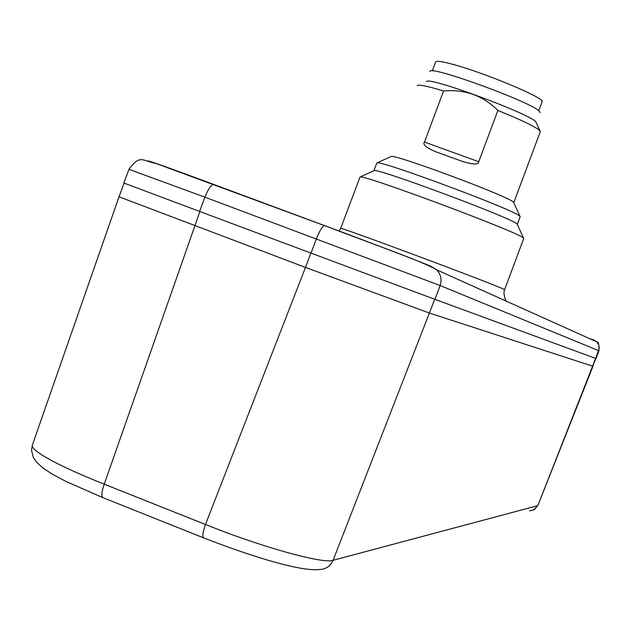 <?xml version="1.0" encoding="UTF-8"?>
<svg xmlns="http://www.w3.org/2000/svg" width="631" height="631" viewBox="0 0 631 631"><rect width="100%" height="100%" fill="white"/><g stroke="black" fill="none" stroke-linecap="round" stroke-linejoin="round"><path stroke-width="0.95" d="M373.931 170.701L374.104 170.622C375.879 167.452 510.794 217.679 516.75 223.729L517.325 224.376L520.196 216.685L519.636 216.007C513.808 209.689 379.144 159.564 377.007 162.908L377.007 162.908C379.144 159.564 513.808 209.689 519.636 216.007L520.173 216.764M523.73 238.502L523.123 237.777C516.671 231.467 361.318 173.604 360.017 177.019L340.661 228.398M434.948 299.354L596.027 358.55L598.937 350.773L440.122 285.527L434.948 299.354L311.044 253.126L316.415 238.747C319.665 230.552 322.394 226.182 324.61 225.646L324.831 225.701C373.552 243.787 425.176 263.592 431.651 266.629L436.739 269.879C440.911 274.39 442.039 279.612 440.122 285.527L204.917 197.18L199.593 211.432L311.044 253.126M324.831 225.701L213.688 184.426C211.101 184.82 208.175 189.071 204.917 197.18L128.945 169.337L123.834 183.006L199.593 211.432M595.877 358.495L592.722 366.193L429.577 313.11L305.491 267.434L310.87 253.055M124.126 183.132L119.014 196.793L305.491 267.434L205.477 524.479C261.344 547.053 323.23 564.153 333.073 560.304L434.743 299.283M595.64 358.408L537.88 505.494L533.581 510.053M118.999 196.84L32.473 444.808C31.164 446.748 34.492 450.242 42.458 455.282C55.544 463.359 76.138 472.99 104.241 484.19L205.477 524.479C202.654 532.635 202.086 537.115 203.797 537.928C253.599 557.378 301.894 571.789 319.46 569.493C325.856 569.304 330.392 566.244 333.073 560.304L537.509 505.723L534.433 509.548L529.732 510.936M542.108 101.851L542.155 101.733C545.649 98.302 483.52 72.305 451.906 64.102C441.495 61.333 436.06 60.631 435.611 61.988L432.267 70.924M540.31 131.658L513.768 202.638L513.263 201.991C508.01 196.123 393.452 153.499 391.078 156.52C393.452 153.499 508.01 196.123 513.263 201.991L513.76 202.677L540.31 131.658L539.899 130.751C535.987 127.012 521.987 120.237 497.898 110.449C482.849 95.541 464.747 89.058 443.577 90.998L424.489 142.062L478.724 161.717L497.898 110.449C482.849 95.541 464.747 89.058 443.577 90.998C429.017 86.565 420.451 84.672 417.88 85.319L417.367 85.784L417.88 85.319C420.451 84.672 429.017 86.565 443.577 90.998L424.489 142.062L478.724 161.717L497.898 110.449C521.987 120.237 535.987 127.012 539.899 130.751L540.262 131.776M539.757 111.75C535.34 103.508 427.566 64.07 429.987 71.555C427.566 64.07 535.34 103.508 539.757 111.75L540.12 112.641L539.757 111.75M426.398 81.47L426.643 81.36C431.572 77.321 531.925 114.668 535.916 122.035L540.018 130.893L535.916 122.035C531.925 114.668 431.572 77.321 426.643 81.36L426.398 81.47M437.441 152.363L435.09 151.511C425.964 147.488 422.431 144.333 424.489 142.062C422.431 144.333 425.964 147.488 435.09 151.511L462.649 161.512C473.416 164.699 478.771 164.77 478.724 161.717C478.771 164.77 473.416 164.699 462.649 161.512L437.441 152.363M339.194 231.08L340.645 228.438C333.76 224.399 495.966 284.865 503.869 289.29L504.579 289.716L523.754 238.439M589.236 338.453L593.834 339.975L596.737 341.828C598.425 341.529 599.158 344.51 598.937 350.773M213.862 184.465C169.936 168.193 147.977 160.345 147.977 160.929M595.782 358.455L599.221 347.989L598.622 344.644L596.737 341.828L436.739 269.879C423.251 261.628 375.303 245.049 324.61 225.646L156.125 163.524C142.519 161.015 140.295 153.861 128.953 169.297M199.885 211.543L104.241 484.19C101.473 492.29 101.118 496.818 103.169 497.772L203.348 537.754M374.104 170.622L360.017 177.019M517.112 224.029L523.533 238.1M506.74 301.358L506.614 301.153C506.37 302.833 502.584 293.415 504.579 289.716M592.974 366.264L537.88 505.494M102.632 497.559L65.719 481.311L52.334 474.181L43.034 468.115L36.377 461.9L33.301 457.365L31.55 450.439L32.189 445.675M538.764 110.804L542.155 101.733M391.078 156.52L377.007 162.908L391.078 156.52M513.571 202.259L519.976 216.307L513.571 202.259M373.923 170.701L376.762 163.121M460.654 160.787L462.649 161.512L460.654 160.787M517.302 224.439L520.196 216.685"/></g></svg>
